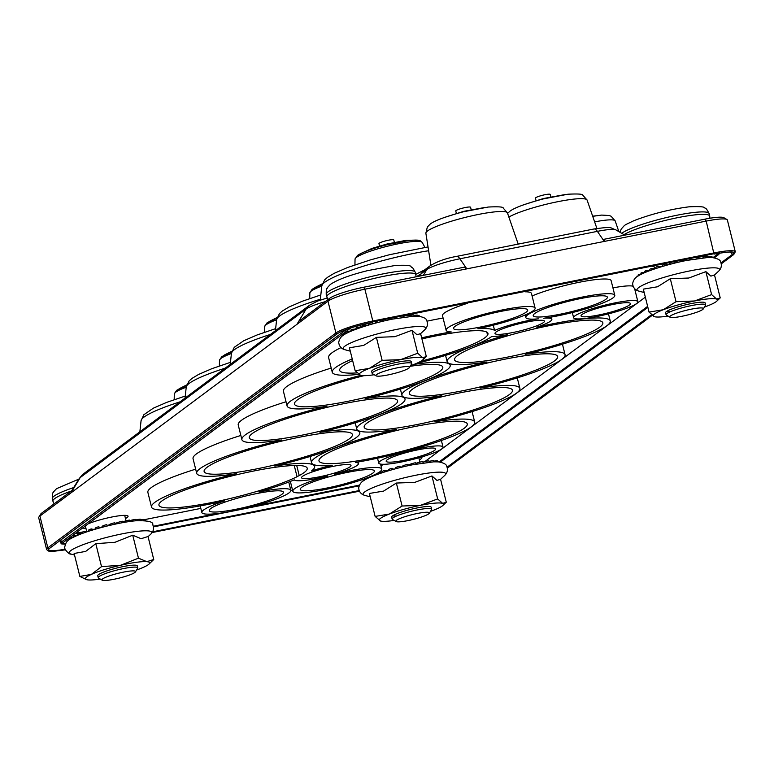 <?xml version="1.0" encoding="UTF-8"?>
<svg xmlns="http://www.w3.org/2000/svg" width="774" height="774" viewBox="0 0 774 774"><rect width="100%" height="100%" fill="white"/><g stroke="black" fill="none" stroke-linecap="round" stroke-linejoin="round"><path stroke-width="1.16" d="M670.013 317.214L666.366 315.066A20.376 2.873 -14 0 1 666.066 314.718A20.376 2.873 -14 0 1 670.961 311.477A20.376 2.873 -14 0 1 692.478 305.382A20.376 2.873 -14 0 1 705.607 304.859A20.376 2.873 -14 0 1 705.501 305.314L703.285 308.923A17.318 2.438 -14 0 1 699.212 311.303A17.318 2.438 -14 0 1 675.479 317.321A17.318 2.438 -14 0 1 670.013 317.214A17.318 2.438 -14 0 1 673.922 314.157A17.318 2.438 -14 0 1 693.33 308.778A17.318 2.438 -14 0 1 703.285 308.923M376.125 375.864L372.468 373.716A20.376 2.873 -14 0 1 372.168 373.368A20.376 2.873 -14 0 1 372.894 372.284A20.376 2.873 -14 0 1 394.305 364.931A20.376 2.873 -14 0 1 411.71 363.509A20.376 2.873 -14 0 1 411.613 363.954L409.398 367.563A17.318 2.438 -14 0 1 408.866 368.105A17.318 2.438 -14 0 1 388.113 374.906A17.318 2.438 -14 0 1 376.125 375.864A17.318 2.438 -14 0 1 376.483 374.645A17.318 2.438 -14 0 1 395.862 368.124A17.318 2.438 -14 0 1 409.398 367.563M102.187 580.181L98.53 578.033A20.376 2.873 -14 0 1 98.23 577.685A20.376 2.873 -14 0 1 99.004 576.572A20.376 2.873 -14 0 1 120.444 569.229A20.376 2.873 -14 0 1 137.782 567.826A20.376 2.873 -14 0 1 137.675 568.28L135.46 571.889A17.318 2.438 -14 0 1 134.889 572.45A17.318 2.438 -14 0 1 114.059 579.252A17.318 2.438 -14 0 1 102.187 580.181A17.318 2.438 -14 0 1 102.584 578.942A17.318 2.438 -14 0 1 121.992 572.431A17.318 2.438 -14 0 1 135.46 571.889M396.085 521.531L392.428 519.393A20.376 2.873 -14 0 1 392.128 519.044A20.376 2.873 -14 0 1 404.057 513.307A20.376 2.873 -14 0 1 431.669 509.186A20.376 2.873 -14 0 1 431.573 509.631L429.347 513.239A17.318 2.438 -14 0 1 419.295 517.729A17.318 2.438 -14 0 1 396.085 521.531A17.318 2.438 -14 0 1 405.963 516.364A17.318 2.438 -14 0 1 428.07 512.282A17.318 2.438 -14 0 1 429.347 513.239M100.291 579.068A33.118 4.663 -14 0 1 98.772 579.281A33.118 4.663 -14 0 1 88.226 579.929A33.118 4.663 -14 0 1 86.659 579.678A33.118 4.663 -14 0 1 91.4 574.376A33.118 4.663 -14 0 1 120.696 565.243A33.118 4.663 -14 0 1 136.263 562.321A33.118 4.663 -14 0 1 146.808 561.672L138.459 558.17L120.696 565.243L101.52 566.636L91.4 574.376L79.867 576.427L74.14 553.468L85.672 551.407L95.792 543.677L114.968 542.284L132.731 535.202L141.091 538.704L148.028 536.527L153.745 559.496L146.808 561.672A33.118 4.663 -14 0 1 148.937 564.159A33.118 4.663 -14 0 1 143.635 567.226A33.118 4.663 -14 0 1 136.611 570.012M101.52 566.636L95.792 543.677M138.459 558.17L132.731 535.202M137.298 565.891A20.376 2.873 166 0 0 136.988 565.523A20.376 2.873 166 0 0 121.886 566.849A20.376 2.873 166 0 0 101.442 573.002A20.376 2.873 166 0 0 97.843 575.285A20.376 2.873 166 0 0 97.747 575.75M148.937 564.159L153.745 559.496M79.867 576.427L86.524 579.639M145.56 520.641L145.454 520.215A5.099 0.716 166 0 0 143.838 520.157M143.925 520.496L143.674 519.48A5.099 0.716 166 0 0 140.452 519.809M140.616 520.457L140.307 519.219A5.099 0.716 166 0 0 135.643 520.012M135.827 520.767L135.498 519.431A5.099 0.716 166 0 0 129.616 520.728M129.809 521.492L129.461 520.109A5.099 0.716 166 0 0 123.037 521.802A14.038 1.974 166 0 0 122.65 521.966M122.814 522.634L122.466 521.241A5.099 0.716 166 0 0 116.613 522.924A5.099 0.716 166 0 0 116.352 523.05A14.038 1.974 166 0 0 115.074 523.804M115.162 524.153L114.813 522.75A5.099 0.716 166 0 0 109.947 524.24A5.099 0.716 166 0 0 109.26 524.608A14.038 1.974 166 0 0 108.602 525.469L108.641 525.643M107.18 526.001L106.831 524.588A5.099 0.716 166 0 0 103 525.836A5.099 0.716 166 0 0 102.1 526.407A14.038 1.974 166 0 0 102.033 526.707L102.168 527.288M99.227 528.081L98.869 526.678A5.099 0.716 166 0 0 96.063 527.645A5.099 0.716 166 0 0 95.144 528.332A5.099 0.716 166 0 0 95.163 528.371L95.144 528.332M100.746 527.665A27.612 3.889 -14 0 1 98.927 526.891M91.642 530.316L91.293 528.913A5.099 0.716 166 0 0 89.455 529.6A5.099 0.716 166 0 0 88.526 530.277L88.768 531.235M94.854 529.339A27.612 3.889 -14 0 1 91.293 528.913M84.753 532.589L84.405 531.206A5.099 0.716 166 0 0 83.447 531.593A5.099 0.716 166 0 0 82.518 532.28L82.779 533.296M88.749 531.148A27.612 3.889 -14 0 1 84.405 531.206M78.871 534.805L78.532 533.46A5.099 0.716 166 0 0 78.309 533.557A5.099 0.716 166 0 0 77.39 534.234L77.652 535.308M82.731 533.102A27.612 3.889 -14 0 1 78.532 533.46M74.236 536.827L73.917 535.56A5.099 0.716 166 0 0 73.346 536.072L73.617 537.137M77.594 535.076A27.612 3.889 -14 0 1 73.917 535.56M71.034 538.511L70.763 537.437A5.099 0.716 166 0 0 70.579 537.707L70.811 538.646M73.569 536.953A27.612 3.889 -14 0 1 70.763 537.437M69.36 539.575L69.215 538.985A5.099 0.716 166 0 0 69.205 539.062A5.099 0.716 166 0 0 69.254 539.13M70.763 538.675A27.612 3.889 -14 0 1 69.215 538.985M420.601 333.575L417.002 334.774L411.991 330.285L394.904 336.671L376.406 337.377L363.635 345.417L349.442 347.778L355.169 370.736L369.362 368.385A33.118 4.663 -14 0 1 400.632 359.639A33.118 4.663 -14 0 1 422.73 357.733A33.118 4.663 -14 0 1 422.865 359.833A33.118 4.663 -14 0 1 422.265 360.336A33.118 4.663 -14 0 1 413.548 364.583A33.118 4.663 -14 0 1 410.549 365.686M374.219 374.742A33.118 4.663 -14 0 1 360.597 375.361L355.169 370.736M360.549 375.351L360.597 375.361A33.118 4.663 -14 0 1 360.181 375.226A33.118 4.663 -14 0 1 360.645 372.633A33.118 4.663 -14 0 1 369.362 368.385L382.133 360.345L400.632 359.639L417.708 353.244L422.73 357.733L426.319 356.543L420.611 333.633M411.71 363.509L411.217 361.535A20.376 2.873 166 0 0 410.926 361.206A20.376 2.873 166 0 0 397.101 362.271A20.376 2.873 166 0 0 371.781 370.969A20.376 2.873 166 0 0 371.684 371.433M382.133 360.345L376.406 337.377M417.708 353.244L411.991 330.285M422.865 359.833L426.319 356.543M372.449 323.958L372.101 322.555A5.099 0.716 166 0 0 368.463 324.18A5.099 0.716 166 0 0 368.492 324.238L368.695 325.041M374.152 323.493A27.612 3.889 -14 0 1 372.12 322.623M364.912 326.202L364.564 324.799A5.099 0.716 166 0 0 361.893 326.135L362.126 327.102M368.26 325.177A27.612 3.889 -14 0 1 364.564 324.799M358.11 328.476L357.762 327.092A5.099 0.716 166 0 0 355.953 328.137L356.204 329.163M362.106 327.005A27.612 3.889 -14 0 1 357.762 327.092M352.325 330.672L351.996 329.337A5.099 0.716 166 0 0 350.912 330.092L351.173 331.156M356.156 328.969A27.612 3.889 -14 0 1 351.996 329.337M347.816 332.685L347.507 331.427A5.099 0.716 166 0 0 346.975 331.911L347.245 332.965M351.115 330.933A27.612 3.889 -14 0 1 347.507 331.427M344.759 334.32L344.498 333.265A5.099 0.716 166 0 0 344.333 333.517L344.565 334.436M347.197 332.801A27.612 3.889 -14 0 1 344.498 333.265M343.221 335.306L343.095 334.794A5.099 0.716 166 0 0 343.085 334.852A5.099 0.716 166 0 0 343.124 334.91M344.43 334.513A27.612 3.889 -14 0 1 343.095 334.794M419.421 316.314L419.295 315.811A5.099 0.716 166 0 0 417.534 315.782M417.621 316.16L417.36 315.115A5.099 0.716 166 0 0 414.167 315.453A5.099 0.716 166 0 0 414.013 315.492M414.177 316.15L413.858 314.892A5.099 0.716 166 0 0 411.139 315.26A5.099 0.716 166 0 0 409.078 315.734M409.272 316.489L408.933 315.153A5.099 0.716 166 0 0 406.863 315.473A5.099 0.716 166 0 0 402.954 316.498M403.148 317.253L402.886 316.198M396.83 317.408A5.099 0.716 166 0 0 396.394 317.582A14.038 1.974 166 0 0 395.92 317.785M396.085 318.433L395.872 317.601M389.709 318.83A5.099 0.716 166 0 0 389.651 318.859A14.038 1.974 166 0 0 388.306 319.701M388.384 319.991L388.171 319.13M383.033 320.155A5.099 0.716 166 0 0 382.549 320.436A14.038 1.974 166 0 0 381.959 321.249L382.017 321.462M380.392 321.858L380.111 320.746M377.122 321.336A5.099 0.716 166 0 0 375.39 322.265A14.038 1.974 166 0 0 375.351 322.516L375.496 323.126M666.84 311.564L670.303 311.748M714.489 274.934L710.89 276.125L705.878 271.635L688.802 278.021L670.303 278.737L657.532 286.777L643.339 289.128L649.057 312.096L663.25 309.735A33.118 4.663 -14 0 1 694.53 300.989A33.118 4.663 -14 0 1 716.618 299.083A33.118 4.663 -14 0 1 716.763 301.192A33.118 4.663 -14 0 1 716.163 301.686A33.118 4.663 -14 0 1 707.446 305.933A33.118 4.663 -14 0 1 704.437 307.046M654.494 316.721L649.057 312.096M668.117 316.102A33.118 4.663 -14 0 1 654.485 316.711A33.118 4.663 -14 0 1 654.078 316.585A33.118 4.663 -14 0 1 654.533 313.983A33.118 4.663 -14 0 1 663.25 309.735L676.031 301.696L694.53 300.989L711.606 294.594L716.618 299.083L720.217 297.893L714.508 274.993M705.124 302.924A20.376 2.873 166 0 0 704.824 302.557A20.376 2.873 166 0 0 690.998 303.621A20.376 2.873 166 0 0 665.679 312.319A20.376 2.873 166 0 0 665.582 312.783M676.031 301.696L670.303 278.737M711.606 294.594L705.878 271.635M716.763 301.192L720.217 297.893M666.346 265.318L665.998 263.905A5.099 0.716 166 0 0 662.351 265.54A5.099 0.716 166 0 0 662.389 265.588L662.351 265.54M668.039 264.843A27.612 3.889 -14 0 1 666.017 263.982M658.809 267.552L658.461 266.159A5.099 0.716 166 0 0 655.781 267.494L656.023 268.452M662.157 266.527A27.612 3.889 -14 0 1 658.461 266.159M652.008 269.826L651.66 268.452A5.099 0.716 166 0 0 649.85 269.487L650.102 270.523M655.994 268.355A27.612 3.889 -14 0 1 651.66 268.452M646.222 272.032L645.884 270.687A5.099 0.716 166 0 0 644.8 271.442L645.071 272.516M650.054 270.32A27.612 3.889 -14 0 1 645.884 270.687M641.714 274.035L641.394 272.777A5.099 0.716 166 0 0 640.872 273.261L641.133 274.325M645.013 272.284A27.612 3.889 -14 0 1 641.394 272.777M638.647 275.67L638.386 274.625A5.099 0.716 166 0 0 638.231 274.876L638.453 275.786M641.095 274.151A27.612 3.889 -14 0 1 638.386 274.625M638.318 275.873A27.612 3.889 -14 0 1 636.983 276.144M713.309 257.665L713.183 257.162A5.099 0.716 166 0 0 711.422 257.132M711.519 257.519L711.258 256.465A5.099 0.716 166 0 0 708.055 256.813A5.099 0.716 166 0 0 707.9 256.842M708.065 257.5L707.755 256.242A5.099 0.716 166 0 0 705.027 256.61A5.099 0.716 166 0 0 702.976 257.084M703.16 257.848L702.831 256.504A5.099 0.716 166 0 0 700.76 256.823A5.099 0.716 166 0 0 696.852 257.848M697.045 258.613L696.774 257.548M690.727 258.758A5.099 0.716 166 0 0 690.282 258.932A14.038 1.974 166 0 0 689.808 259.135M689.973 259.793L689.769 258.951M683.606 260.18A5.099 0.716 166 0 0 683.548 260.209A14.038 1.974 166 0 0 682.204 261.061M682.281 261.351L682.058 260.49M676.931 261.515A5.099 0.716 166 0 0 676.447 261.796A14.038 1.974 166 0 0 675.857 262.599L675.905 262.812M674.28 263.218L674.009 262.096M671.019 262.696A5.099 0.716 166 0 0 669.287 263.615A14.038 1.974 166 0 0 669.239 263.876L669.394 264.476M392.911 515.89L396.365 516.074M440.551 479.251L436.962 480.441L431.94 475.952L414.864 482.347L396.365 483.053L383.594 491.093L369.401 493.454L375.129 516.413L389.322 514.062A33.118 4.663 -14 0 1 420.592 505.306A33.118 4.663 -14 0 1 442.68 503.41A33.118 4.663 -14 0 1 442.825 505.509A33.118 4.663 -14 0 1 442.225 506.002A33.118 4.663 -14 0 1 433.508 510.25A33.118 4.663 -14 0 1 430.508 511.362M394.179 520.418A33.118 4.663 -14 0 1 380.556 521.037L375.129 516.413M380.508 521.028L380.556 521.037A33.118 4.663 -14 0 1 380.14 520.902A33.118 4.663 -14 0 1 380.605 518.299A33.118 4.663 -14 0 1 389.322 514.062L402.093 506.022L420.592 505.306L437.668 498.92L442.68 503.41L446.279 502.22L440.57 479.309M431.186 507.241A20.376 2.873 166 0 0 430.886 506.883A20.376 2.873 166 0 0 417.06 507.947A20.376 2.873 166 0 0 391.741 516.635A20.376 2.873 166 0 0 391.644 517.1L392.128 519.044M402.093 506.022L396.365 483.053M437.668 498.92L431.94 475.952M442.825 505.509L446.279 502.22M392.408 469.634L392.06 468.231A5.099 0.716 166 0 0 388.413 469.857A5.099 0.716 166 0 0 388.451 469.915L388.413 469.857M394.101 469.16A27.612 3.889 -14 0 1 392.079 468.299M384.872 471.869L384.523 470.476A5.099 0.716 166 0 0 381.843 471.811L382.085 472.769M388.219 470.844A27.612 3.889 -14 0 1 384.523 470.476M378.07 474.152L377.799 473.069M382.066 472.682A27.612 3.889 -14 0 1 378.263 472.798M372.284 476.349L372.159 475.817M376.116 474.636A27.612 3.889 -14 0 1 374.355 474.83M367.776 478.351L367.602 477.664M371.075 476.6A27.612 3.889 -14 0 1 369.837 476.784M364.709 479.996L364.448 478.942A5.099 0.716 166 0 0 364.293 479.193L364.515 480.112M367.157 478.467A27.612 3.889 -14 0 1 364.448 478.942M363.18 480.983L363.045 480.461A5.099 0.716 166 0 0 363.045 480.528A5.099 0.716 166 0 0 363.074 480.577M364.39 480.19A27.612 3.889 -14 0 1 363.045 480.461M439.38 461.991L439.255 461.478A5.099 0.716 166 0 0 437.484 461.459M437.581 461.836L437.32 460.791A5.099 0.716 166 0 0 434.127 461.13A5.099 0.716 166 0 0 433.962 461.159M434.127 461.826L433.817 460.569A5.099 0.716 166 0 0 431.099 460.927A5.099 0.716 166 0 0 429.038 461.41M429.231 462.165L428.893 460.82A5.099 0.716 166 0 0 426.822 461.149A5.099 0.716 166 0 0 422.914 462.175M423.107 462.929L422.759 461.546A5.099 0.716 166 0 0 421.501 461.768A5.099 0.716 166 0 0 416.354 463.249A14.038 1.974 166 0 0 415.87 463.452M416.035 464.11L415.686 462.717A5.099 0.716 166 0 0 415.348 462.775A5.099 0.716 166 0 0 409.61 464.526A14.038 1.974 166 0 0 408.266 465.377M408.343 465.667L407.985 464.265A5.099 0.716 166 0 0 402.509 466.112A14.038 1.974 166 0 0 401.919 466.925L401.977 467.138M400.352 467.535L399.994 466.122A5.099 0.716 166 0 0 395.35 467.931A14.038 1.974 166 0 0 395.311 468.193L395.456 468.802M704.862 219.168A28.019 3.947 -14 0 1 723.874 217.707L726.921 219.497A30.563 4.305 -14 0 1 727.366 220.01L735.3 251.821A30.563 4.305 166 0 0 714.112 252.895L372.816 321.007L364.883 289.195L604.271 241.43L603.923 239.311L704.862 219.168L706.188 221.093L604.271 241.43L603.923 239.311M72.446 490.174L70.985 492.874L72.466 490.165L41.68 513.123A28.019 3.947 -14 0 0 40.703 514.081L38.855 517.09A30.563 4.305 -14 0 1 39.919 516.045L41.68 513.123M464.516 267.127L466.799 268.859L464.516 267.127L363.567 287.27A28.019 3.947 -14 0 0 329.734 298.271L298.967 321.22L296.906 324.364L327.973 301.192A30.563 4.305 -14 0 1 364.883 289.195L363.567 287.27M645.332 297.148L424.849 461.604M380.537 472.546L379.212 472.808M292.533 490.106L290.85 490.445M200.834 508.402L143.751 519.799M82.75 531.97L75.291 533.46M612.94 287.889A33.118 4.663 -14 0 1 632.987 286.196M421.414 457.057A23.433 3.299 -14 0 1 421.946 457.55A23.433 3.299 -14 0 1 419.373 459.872M380.943 465.648A23.433 3.299 -14 0 1 384.339 464.274M88.275 523.766A23.433 3.299 -14 0 1 111.814 517.022A23.433 3.299 -14 0 1 128.058 516.2A23.433 3.299 -14 0 1 125.485 518.522M85.943 528.381A23.433 3.299 -14 0 1 82.808 527.849M654.02 266.411A23.433 3.299 -14 0 1 652.114 266.459M532.077 295.968A45.85 6.463 -14 0 1 579.349 282.249A45.85 6.463 -14 0 1 611.131 280.633L614.788 295.31A45.85 6.463 166 0 0 583.006 296.926A45.85 6.463 166 0 0 525.817 317.495A45.85 6.463 166 0 0 538.317 318.84A33.118 4.663 166 0 0 528.903 320.455A33.118 4.663 166 0 0 494.586 330.44L493.28 325.215M494.586 330.44A84.056 11.842 166 0 0 477.858 328.708A45.85 6.463 -14 0 0 477.916 328.698A45.85 6.463 166 0 0 535.115 308.129A45.85 6.463 166 0 0 489.062 312.948A45.85 6.463 166 0 0 446.143 330.314L442.476 315.628A45.85 6.463 -14 0 1 467.506 303.302M525.159 291.798A45.85 6.463 -14 0 1 531.457 293.443L535.115 308.129M352.228 358.933A84.056 11.842 166 0 0 332.259 372.236L328.602 357.559A84.056 11.842 -14 0 1 340.937 347.652M427.054 321.162A84.056 11.842 -14 0 1 443.076 318.027M360.723 375.39A84.056 11.842 166 0 0 287.077 405.934L283.419 391.257A84.056 11.842 -14 0 1 331.224 368.056M287.077 405.934A84.056 11.842 166 0 0 326.938 406.263A84.056 11.842 166 0 0 241.894 439.642L238.228 424.955A84.056 11.842 -14 0 1 286.032 401.754M241.894 439.642A84.056 11.842 166 0 0 281.755 439.971A84.056 11.842 166 0 0 196.702 473.34L193.045 458.663A84.056 11.842 -14 0 1 240.849 435.462M196.702 473.34A84.056 11.842 166 0 0 236.563 473.669A84.056 11.842 166 0 0 151.52 507.047L147.863 492.361A84.056 11.842 -14 0 1 195.667 469.16M401.716 461.933A33.118 4.663 166 0 0 443.018 447.072A33.118 4.663 166 0 0 420.069 448.243A33.118 4.663 166 0 0 378.757 463.094A33.118 4.663 166 0 0 401.716 461.933M417.95 449.82A25.474 3.589 -14 0 1 435.607 448.92A25.474 3.589 -14 0 1 403.834 460.356A25.474 3.589 -14 0 1 386.178 461.246A25.474 3.589 -14 0 1 417.95 449.82M596.57 316.585A33.118 4.663 166 0 0 637.882 301.734A33.118 4.663 166 0 0 614.933 302.895A33.118 4.663 166 0 0 573.621 317.756A33.118 4.663 166 0 0 596.57 316.585M612.814 304.482A25.474 3.589 -14 0 1 630.471 303.582A25.474 3.589 -14 0 1 598.689 315.008A25.474 3.589 -14 0 1 581.032 315.908A25.474 3.589 -14 0 1 612.814 304.482M151.52 507.047A84.056 11.842 166 0 0 209.783 504.087A84.056 11.842 166 0 0 224.692 500.894A45.85 6.463 166 0 0 201.859 512.514A45.85 6.463 166 0 0 233.632 510.898A45.85 6.463 166 0 0 290.831 490.329A45.85 6.463 166 0 0 258.99 491.954A84.056 11.842 166 0 0 294.265 479.851A33.118 4.663 166 0 0 317.098 478.429A33.118 4.663 166 0 0 327.479 476.087A45.85 6.463 166 0 0 292.824 491.277A45.85 6.463 166 0 0 324.606 489.661A45.85 6.463 166 0 0 381.805 469.092A45.85 6.463 166 0 0 334.31 474.278A33.118 4.663 166 0 0 358.401 463.578A33.118 4.663 166 0 0 355.45 462.446A84.056 11.842 166 0 0 369.846 459.804A84.056 11.842 166 0 0 474.704 422.091A84.056 11.842 166 0 0 434.843 421.762A84.056 11.842 166 0 0 519.886 388.393A84.056 11.842 166 0 0 480.025 388.064A84.056 11.842 166 0 0 565.068 354.686A84.056 11.842 166 0 0 525.217 354.357A84.056 11.842 166 0 0 610.26 320.987A84.056 11.842 166 0 0 536.769 327.209A33.118 4.663 166 0 0 551.852 319.285A33.118 4.663 166 0 0 543.483 318.259A45.85 6.463 166 0 0 590.843 307.297A45.85 6.463 166 0 0 614.788 295.31M446.143 330.314A45.85 6.463 166 0 0 451.223 331.93A84.056 11.842 166 0 0 421.666 337.841M332.259 372.236A84.056 11.842 166 0 0 358.672 374.355M416.18 363.519A84.056 11.842 166 0 0 491.761 336.497A33.118 4.663 166 0 0 507.396 334.745A84.056 11.842 166 0 0 447.14 361.651A84.056 11.842 166 0 0 486.991 361.98A84.056 11.842 166 0 0 401.948 395.359A84.056 11.842 166 0 0 441.809 395.688A84.056 11.842 166 0 0 356.766 429.057A84.056 11.842 166 0 0 396.627 429.386A84.056 11.842 166 0 0 311.583 462.765A84.056 11.842 166 0 0 332.201 465.416A33.118 4.663 166 0 0 311.554 470.902A84.056 11.842 166 0 0 314.641 466.374A84.056 11.842 166 0 0 274.78 466.045A84.056 11.842 166 0 0 359.823 432.676A84.056 11.842 166 0 0 319.972 432.347A84.056 11.842 166 0 0 405.015 398.968A84.056 11.842 166 0 0 365.154 398.639A84.056 11.842 166 0 0 450.197 365.27A84.056 11.842 166 0 0 414.061 364.38M421.927 338.896A76.413 10.768 -14 0 1 435.007 336.1A76.413 10.768 -14 0 1 487.968 333.41A76.413 10.768 -14 0 1 487.93 334.339A33.118 4.663 166 0 0 487.572 335.103A76.413 10.768 -14 0 1 420.93 361.206M357.056 372.894A76.413 10.768 -14 0 1 339.68 370.388A76.413 10.768 -14 0 1 352.634 360.568M526.784 322.032A25.474 3.589 -14 0 1 544.441 321.133A25.474 3.589 -14 0 1 512.659 332.559A25.474 3.589 -14 0 1 495.002 333.459A25.474 3.589 -14 0 1 526.784 322.032M559.708 314.302A38.207 5.379 -14 0 1 533.228 315.647A38.207 5.379 -14 0 1 534.747 313.499A38.207 5.379 -14 0 1 575.005 299.751A38.207 5.379 -14 0 1 607.377 297.158A38.207 5.379 -14 0 1 605.858 299.306A38.207 5.379 -14 0 1 559.708 314.302M549.879 325.525A76.413 10.768 -14 0 1 602.84 322.835A76.413 10.768 -14 0 1 507.512 357.114A76.413 10.768 -14 0 1 454.551 359.804A76.413 10.768 -14 0 1 549.879 325.525M504.696 359.223A76.413 10.768 -14 0 1 557.657 356.533A76.413 10.768 -14 0 1 462.33 390.822A76.413 10.768 -14 0 1 409.369 393.511A76.413 10.768 -14 0 1 504.696 359.223M459.504 392.931A76.413 10.768 -14 0 1 512.475 390.241A76.413 10.768 -14 0 1 417.147 424.52A76.413 10.768 -14 0 1 364.177 427.209A76.413 10.768 -14 0 1 459.504 392.931M414.322 426.629A76.413 10.768 -14 0 1 467.283 423.939A76.413 10.768 -14 0 1 371.965 458.227A76.413 10.768 -14 0 1 318.994 460.917A76.413 10.768 -14 0 1 414.322 426.629M347.903 472.285A38.207 5.379 -14 0 1 374.384 470.94A38.207 5.379 -14 0 1 372.865 473.088A38.207 5.379 -14 0 1 326.725 488.084A38.207 5.379 -14 0 1 300.244 489.429A38.207 5.379 -14 0 1 301.763 487.272A38.207 5.379 -14 0 1 347.903 472.285M299.451 437.213A76.413 10.768 -14 0 1 352.412 434.524A76.413 10.768 -14 0 1 257.084 468.802A76.413 10.768 -14 0 1 204.123 471.492A76.413 10.768 -14 0 1 299.451 437.213M344.633 403.506A76.413 10.768 -14 0 1 397.594 400.816A76.413 10.768 -14 0 1 302.276 435.104A76.413 10.768 -14 0 1 249.305 437.794A76.413 10.768 -14 0 1 344.633 403.506M410.191 366.276A76.413 10.768 -14 0 1 442.786 367.118A76.413 10.768 -14 0 1 347.458 401.396A76.413 10.768 -14 0 1 294.488 404.086A76.413 10.768 -14 0 1 363.935 375.68M501.213 311.322A38.207 5.379 -14 0 1 527.704 309.977A38.207 5.379 -14 0 1 480.035 327.112A38.207 5.379 -14 0 1 453.554 328.457A38.207 5.379 -14 0 1 501.213 311.322M256.929 493.522A38.207 5.379 -14 0 1 283.419 492.177A38.207 5.379 -14 0 1 235.751 509.321A38.207 5.379 -14 0 1 209.27 510.666A38.207 5.379 -14 0 1 256.929 493.522M254.259 470.911A76.413 10.768 -14 0 1 307.23 468.222A76.413 10.768 -14 0 1 299.228 475.584A33.118 4.663 166 0 0 297.052 476.716A76.413 10.768 -14 0 1 211.902 502.51A76.413 10.768 -14 0 1 158.941 505.199A76.413 10.768 -14 0 1 254.259 470.911M333.333 466.316A25.474 3.589 -14 0 1 350.99 465.426A25.474 3.589 -14 0 1 319.207 476.852A25.474 3.589 -14 0 1 301.56 477.752A25.474 3.589 -14 0 1 333.333 466.316M487.572 335.103L486.827 332.104M487.494 332.617L487.93 334.339M297.052 476.716L294.255 465.503M296.703 465.474L299.228 475.584M730.288 252.024L732.436 254.385A28.667 4.034 -14 0 0 733.404 252.469L733.404 252.479C732.891 251.463 726.428 252.005 714.034 254.104L706.188 221.093A30.563 4.305 -14 0 1 726.921 219.497M329.734 298.271L327.973 301.192L335.906 332.994L47.843 547.847A30.563 4.305 166 0 0 46.634 549.569L38.7 517.758A30.563 4.305 -14 0 1 38.855 517.09M65.18 549.211A28.667 4.034 -14 0 1 48.607 549.25L49.401 548.476A1.016 0.958 -126.7 0 1 47.843 547.847L39.919 516.045L296.906 324.364L306.136 309.049A27.4 3.86 -14 0 1 325.148 301.686M536.024 200.524L535.434 198.144A7.643 1.074 -14 0 1 535.734 197.718A7.643 1.074 -14 0 1 543.793 194.961A7.643 1.074 -14 0 1 550.266 194.448L550.856 196.828M456.35 213.334L455.76 210.954A7.643 1.074 -14 0 1 456.06 210.528A7.643 1.074 -14 0 1 464.11 207.78A7.643 1.074 -14 0 1 470.592 207.258L471.182 209.638M379.55 246.016L378.96 243.646A7.643 1.074 -14 0 1 379.26 243.21A7.643 1.074 -14 0 1 387.31 240.462A7.643 1.074 -14 0 1 393.782 239.94L394.382 242.32M623.989 234.648A45.85 6.463 -14 0 1 631.739 230.875A45.85 6.463 -14 0 1 680.162 217.175A45.85 6.463 -14 0 1 709.7 215.994L709.09 213.547A45.85 6.463 166 0 0 679.553 214.727A45.85 6.463 166 0 0 631.129 228.427A45.85 6.463 166 0 0 621.725 233.322M327.857 291.943A45.85 6.463 166 0 0 326.222 294.381C326.183 285.693 327.025 289.96 327.325 287.696L330.324 284.464C337.503 279.627 349.925 275.022 367.592 270.639L395.098 265.472C405.837 264.95 411.168 265.395 411.091 266.807C412.407 268.665 411.158 264.505 415.203 272.196A45.85 6.463 166 0 0 376.019 275.389A45.85 6.463 166 0 0 327.857 291.943M328.041 299.528L326.831 296.829A45.85 6.463 -14 0 1 328.476 294.391A45.85 6.463 -14 0 1 376.638 277.837A45.85 6.463 -14 0 1 415.812 274.644L415.203 272.196M73.694 487.552A45.85 6.463 166 0 0 54.016 496.192A45.85 6.463 166 0 0 52.284 498.698C52.245 490.01 53.096 494.276 53.387 492.012L56.521 488.684L78.89 479.096M54.112 503.845L52.893 501.146A45.85 6.463 -14 0 1 54.625 498.64A45.85 6.463 -14 0 1 71.285 491.035M76.936 547.199A42.541 5.989 166 0 0 70.85 554.02C69.67 555.016 63.497 548.901 64.774 546.744C66.293 541.955 66.013 540.571 75.562 536.218C89.039 529.967 118.78 522.334 135.324 520.815C147.747 520.389 153.571 521.715 152.788 524.801C154.181 528.361 153.533 531.457 150.843 534.07A42.541 5.989 166 0 0 134.579 531.719A42.541 5.989 166 0 0 76.936 547.199M123.23 522.556L123.037 521.802M116.555 523.863L116.352 523.05M109.473 525.449L109.26 524.608M102.303 527.249L102.1 526.407M344.778 349.693C341.179 348.648 339.157 346.22 338.712 342.418C339.389 338.818 341.189 336.255 344.111 334.716C349.916 330.546 372.865 322.942 392.902 319.043L413.693 316.169L418.376 316.208C423.581 317.127 426.368 318.549 426.726 320.475C428.119 324.045 427.471 327.131 424.781 329.753A42.541 5.989 166 0 0 396.211 329.492A42.541 5.989 166 0 0 344.846 346.191A42.541 5.989 166 0 0 344.778 349.693L350.283 351.173M396.588 318.346L396.394 317.582M389.854 319.672L389.651 318.859M382.762 321.278L382.549 320.436M375.603 323.097L375.39 322.265M638.676 291.053C635.077 289.998 633.055 287.58 632.61 283.777C633.287 280.178 635.086 277.605 638.008 276.066C643.813 271.897 666.762 264.302 686.799 260.403L707.591 257.519L712.274 257.568C717.479 258.477 720.255 259.9 720.623 261.835C722.007 265.395 721.368 268.491 718.678 271.103A42.541 5.989 166 0 0 690.108 270.852A42.541 5.989 166 0 0 638.734 287.541A42.541 5.989 166 0 0 638.676 291.053L644.181 292.524M690.476 259.696L690.282 258.932M683.752 261.031L683.548 260.209M676.65 262.638L676.447 261.796M669.491 264.456L669.287 263.615M364.738 495.37C361.139 494.325 359.117 491.896 358.672 488.094C359.349 484.495 361.148 481.921 364.07 480.383C369.875 476.223 392.824 468.618 412.861 464.719L433.653 461.846L438.336 461.885C443.541 462.794 446.317 464.216 446.685 466.151C448.078 469.721 447.43 472.808 444.74 475.42A42.541 5.989 166 0 0 416.17 475.168A42.541 5.989 166 0 0 364.806 491.858A42.541 5.989 166 0 0 364.738 495.37L370.243 496.84M416.538 464.013L416.354 463.249M409.814 465.348L409.61 464.526M402.712 466.954L402.509 466.112M395.562 468.773L395.35 467.931M313.644 288.421A32.16 4.528 -14 0 1 322.071 284.484M322.081 284.435L312.183 289.215L309.852 292.833A34.617 4.876 -14 0 1 311.254 291.072A34.617 4.876 -14 0 1 321.791 286.099M320.823 294.933L302.295 301.25L288.915 307.055L282.326 311.022L279.443 313.605L276.628 319.556A73.395 10.343 -14 0 1 279.588 315.976A73.395 10.343 -14 0 1 320.359 299.238M70.985 492.874L80.206 477.568A15.287 14.338 -126.7 0 1 83.718 473.688L79.258 478.506A27.4 3.86 -14 0 1 80.206 477.568L306.136 309.049A15.287 14.338 53.3 0 1 309.639 305.179L83.718 473.688M416.054 276.753A54.112 7.624 166 0 0 421.162 273.754A15.287 14.338 -126.7 0 1 424.665 269.874L415.744 274.373M419.779 276.057L421.162 273.754L426.813 269.546A27.4 3.86 -14 0 1 459.901 258.787A15.287 4.828 -101.3 0 0 456.505 256.417C446.443 258.158 437.716 261.235 430.315 265.666A15.287 14.338 53.3 0 0 426.813 269.546L423.31 275.351M466.799 268.859L459.901 258.787L597.373 231.358A27.4 3.86 -14 0 1 615.959 229.926L624.831 235.141M456.505 256.417L593.968 228.988A15.287 4.828 78.7 0 1 597.373 231.358L604.271 241.43M372.816 321.007A30.563 4.305 166 0 0 335.906 332.994A1.016 0.958 53.3 0 0 337.464 333.623C343.801 329.743 355.556 325.941 372.739 322.216L372.816 321.007M372.41 321.887L713.705 253.785M359.088 490.6L152.691 531.786M721.349 263.789L733.742 254.549A1.016 0.958 53.3 0 1 732.436 254.385L721.087 262.85M651.476 314.766L447.149 467.167M346.433 329.424L61.34 542.081A15.287 2.158 166 0 0 60.73 542.932L60.12 540.484M62.704 542.806L62.897 542.7A1.016 0.958 -126.7 0 1 61.34 542.081L60.807 539.971M359.378 485.143L253.079 506.351M216.633 513.626L153.397 526.243M717.982 253.456A13.381 1.887 -14 0 1 717.479 254.288L713.26 257.442M647.635 306.378L439.322 461.759M716.83 253.572L717.479 254.288A1.016 0.958 53.3 0 0 718.794 254.453L714.286 257.81M350.467 328.031A1.016 0.958 53.3 0 0 350.893 327.886L62.897 542.7M65.674 543.406A13.381 1.887 -14 0 1 62.684 542.874M71.585 537.301L71.508 536.276M275.641 328.64L257.113 334.958L243.723 340.763L234.261 347.303L231.445 353.263A73.395 10.343 -14 0 1 234.396 349.674A73.395 10.343 -14 0 1 270.426 334.426M230.458 362.338L211.931 368.656L198.541 374.461L191.952 378.428L189.069 381.011L186.253 386.961A73.395 10.343 -14 0 1 189.214 383.382A73.395 10.343 -14 0 1 225.234 368.134M185.267 396.046L166.739 402.354L153.358 408.169L143.887 414.709L141.071 420.669A73.395 10.343 -14 0 1 144.032 417.08A73.395 10.343 -14 0 1 180.052 401.832M186.524 385.539L176.627 390.319L174.305 393.947A34.617 4.876 -14 0 1 175.698 392.186A34.617 4.876 -14 0 1 186.234 387.203M178.088 389.525A32.16 4.528 -14 0 1 186.515 385.597M231.707 351.841L221.809 356.621L219.487 360.239A34.617 4.876 -14 0 1 220.88 358.478A34.617 4.876 -14 0 1 231.416 353.505M223.27 355.827A32.16 4.528 -14 0 1 231.697 351.889M276.899 318.143L266.991 322.913L264.669 326.541A34.617 4.876 -14 0 1 266.072 324.78A34.617 4.876 -14 0 1 276.599 319.807M268.452 322.119A32.16 4.528 -14 0 1 276.879 318.191M508.876 217.068A42.028 5.921 -14 0 1 553.642 202.556A42.028 5.921 -14 0 1 587.108 200.098L596.899 228.446M428.032 246.925L389.535 254.704L370.427 259.9L347.487 267.552L334.097 273.357L327.508 277.324L324.625 279.907L321.81 285.858A73.395 10.343 -14 0 1 324.77 282.268A73.395 10.343 -14 0 1 428.632 250.737M507.434 212.908L503.216 208.08C503.41 206.881 498.437 206.532 488.288 207.035L463.5 211.747C445.66 216.546 434.572 220.648 430.238 224.054L427.335 226.995L425.874 233.245A42.028 5.921 -14 0 1 427.567 230.952A42.028 5.921 -14 0 1 471.598 215.898A42.028 5.921 -14 0 1 507.434 212.908L518.203 244.1M422.169 242.397L420.253 240.772C418.811 239.921 414.777 239.872 408.15 240.627L386.971 244.739C372.536 248.415 362.667 252.005 357.365 255.507L355.043 259.135A34.617 4.876 -14 0 1 356.437 257.374A34.617 4.876 -14 0 1 392.283 245.068A34.617 4.876 -14 0 1 422.169 242.397L424.955 247.39M358.826 254.723A32.16 4.528 -14 0 1 387.106 244.739A32.16 4.528 -14 0 1 416.76 240.279M594.635 221.886A30.631 4.315 -14 0 1 615.166 220.9L618.881 231.649M619.984 232.297L621.212 229.046C625.914 223.996 622.867 226.066 633.78 220.735C651.408 213.963 669.82 209.319 689.005 206.822C699.735 206.3 705.056 206.745 704.988 208.158C706.304 210.015 705.056 205.855 709.09 213.547M709.952 218.239L709.7 215.994M666.066 314.718L665.572 312.744M654.523 268.452L653.943 266.101M705.607 304.859L705.114 302.886M326.831 296.829L326.222 294.381M416.054 276.802L415.812 274.644M372.168 373.368L371.675 371.394M360.636 327.102L360.152 325.157M52.893 501.146L52.284 498.698M98.23 577.685L97.737 575.711M86.659 531.254L85.334 525.962M137.782 567.826L137.288 565.852M126.056 520.825L124.691 515.349M431.669 509.186L431.176 507.212M419.934 462.126L418.86 457.792M380.595 472.769L380.257 471.453M148.057 536.672L150.843 534.07M74.527 555.006L70.85 554.02M69.341 539.594L69.205 539.062M420.079 334.126L424.781 329.753M368.676 325.051L368.463 324.18M713.976 275.486L718.678 271.103M440.038 479.803L444.74 475.42M376.164 474.839L375.971 474.046M371.133 476.832L371.007 476.31M367.195 478.642L367.011 477.887M309.852 292.833L309.745 298.551M276.628 319.556L275.418 330.701M79.258 478.506L71.779 490.668M309.639 305.179L317.543 301.086L327.209 297.961M430.315 265.666L424.665 269.874M593.968 228.988C613.434 226.356 609.157 227.585 615.959 229.926M49.401 548.476L337.464 333.623M46.634 549.569L48.346 551.04L53.038 551.378L65.432 549.83M359.339 491.209L152.207 532.541M652.172 315.386L447.411 468.115M733.742 254.549L735.3 251.821M359.078 485.859L235.46 510.53M231.823 511.256L153.542 526.871M647.877 307.346L440.348 462.136M718.794 254.453L719.743 252.585M60.73 542.932L61.678 543.938L65.316 544.151M441.383 440.493L443.018 447.072M377.538 458.208L378.757 463.094M634.67 288.857L637.882 301.734M572.325 312.561L573.621 317.756M525.188 314.979L525.817 317.495M551.301 317.059L551.852 319.285M608.48 313.867L610.26 320.987M562.456 344.188L565.068 354.686M517.264 377.886L519.886 388.393M472.082 411.594L474.704 422.091M358.014 462.01L358.401 463.578M290.366 481.418L292.824 491.277M380.556 464.081L381.805 469.092M200.205 505.896L201.859 512.514M288.76 482.038L290.831 490.329M445.572 355.392L447.14 361.651M400.39 389.09L401.948 395.359M355.208 422.798L356.766 429.057M310.016 456.496L311.583 462.765M314.254 464.806L314.641 466.374M359.436 431.099L359.823 432.676M404.618 397.401L405.015 398.968M449.81 363.703L450.197 365.27M231.445 353.263L230.226 364.409M186.253 386.961L185.044 398.107M141.071 420.669L139.862 431.815M174.305 393.947L174.189 399.655M179.394 388.635L186.718 384.91M219.487 360.239L219.371 365.957M224.576 354.927L231.9 351.212M264.669 326.541L264.553 332.259M269.758 321.229L277.092 317.504M507.599 213.392L509.911 211.244C514.246 207.838 525.333 203.736 543.174 198.937L567.961 194.216C578.11 193.713 583.093 194.061 582.89 195.261L587.108 200.098M522.866 205.042L543.348 198.55L564.604 194.642M425.874 233.245L430.915 265.24M443.192 217.862L463.674 211.36L484.921 207.451M321.81 285.858L320.262 300.089M355.043 259.135L354.927 264.853M360.133 253.824L372.023 248.406L386.874 244.042L405.847 240.385L415.183 240.095M592.71 216.323L601.65 215.085L609.351 215.53L611.131 216.256L615.166 220.9M592.661 216.169L595.816 215.801M314.95 287.522L322.274 283.806"/></g></svg>

